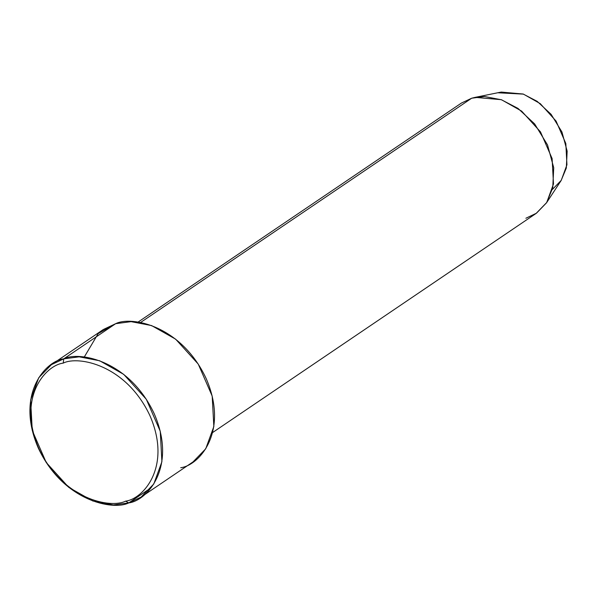 <?xml version="1.0" encoding="UTF-8"?>
<svg xmlns="http://www.w3.org/2000/svg" width="597" height="597" viewBox="0 0 597 597"><rect width="100%" height="100%" fill="white"/><g stroke="black" fill="none" stroke-linecap="round" stroke-linejoin="round"><path stroke-width="0.9" d="M84.199 357.148L98.184 333.596L115.676 323.678L63.737 358.857L63.237 363.118C78.222 355.506 126.079 364.737 149.907 415.594C172.212 466.906 143.049 499.092 125.564 501.152C110.579 508.763 62.722 499.532 38.895 448.675C16.589 397.363 45.753 365.177 63.237 363.118L63.737 358.857C45.491 361.013 15.059 394.595 38.342 448.138C63.2 501.204 113.139 510.838 128.773 502.898L125.564 501.152C143.049 499.092 172.212 466.906 149.907 415.594C126.079 364.737 78.222 355.506 63.237 363.118C45.753 365.177 16.589 397.363 38.895 448.675C62.722 499.532 110.579 508.763 125.564 501.152L128.773 502.898L113.363 504.928L92.871 501.002L68.797 487.398L46.215 462.496L32.26 430.489L30.611 400.057L38.723 377.767L51.417 364.67L63.737 358.857L115.676 323.678L103.356 329.492L51.417 364.67M212.651 432.519L536.151 213.405L546.733 202.495L553.494 183.921L552.113 158.563L540.486 131.885L521.666 111.139L501.599 99.803L484.533 96.527L471.682 98.221L478.593 96.811L471.682 98.221L140.444 322.581L471.682 98.221L461.414 103.065L137.914 322.186M151.071 487.794L128.773 502.898L151.071 487.794M141.093 497.085L128.773 502.898C147.019 500.741 177.451 467.16 154.175 413.624C129.318 360.551 79.371 350.917 63.737 358.857L79.147 356.827L99.639 360.752L123.713 374.364L146.295 399.259L160.25 431.265L161.906 461.697L153.787 483.988L141.093 497.085L193.032 461.899L205.726 448.802L213.845 426.519L212.189 396.087L198.234 364.08L175.652 339.178L151.578 325.574L131.086 321.649L115.676 323.678C131.31 315.738 181.257 325.372 206.114 378.438C229.39 431.982 198.958 465.563 180.712 467.72M498.301 92.796L523.435 94.125L540.285 103.662L556.083 121.109L565.822 143.519L566.941 164.794L561.24 180.361L552.352 189.495M546.531 202.801L561.113 180.555L566.329 168.026L567.15 151.123L561.949 131.997L551.121 114.34L537.173 101.341L523.106 94.013L501.181 92.072L475.122 97.363L501.249 99.677L518.002 108.408L534.628 123.9L547.524 144.937L553.725 167.727L552.747 187.868L546.531 202.801L536.472 213.189L525.882 218.256M471.682 98.221L475.122 97.363"/></g></svg>
